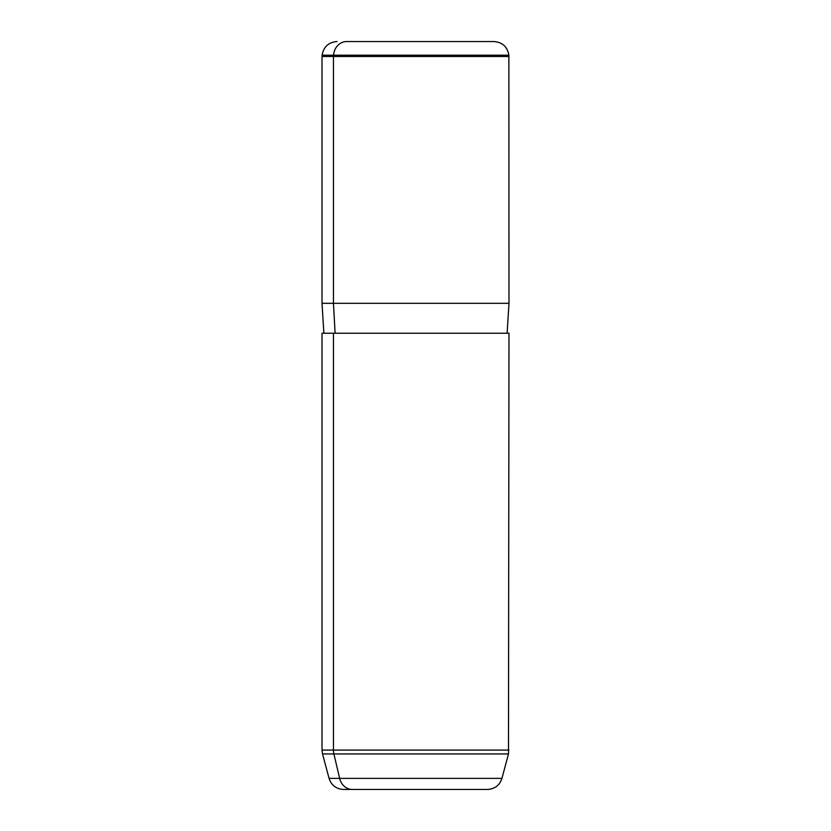 <?xml version="1.0" encoding="UTF-8"?>
<svg xmlns="http://www.w3.org/2000/svg" width="831" height="831" viewBox="0 0 831 831"><rect width="100%" height="100%" fill="white"/><g stroke="black" fill="none" stroke-linecap="round" stroke-linejoin="round"><path stroke-width="1.25" d="M333.46 333.231L508.988 333.231L508.479 753.956L333.906 753.956A14.958 13.13 -90 0 1 333.46 750.081A14.958 13.13 90 0 0 333.906 753.956L508.479 753.956L501.934 778.367C499.618 785.316 494.798 789.003 487.485 789.45L343.515 789.45C336.202 789.003 331.382 785.316 329.066 778.367L322.521 753.956L333.906 753.956L339.64 778.367L501.934 778.367L339.64 778.367A14.958 13.13 90 0 0 352.323 789.45L478.677 789.45L352.323 789.45A14.958 13.13 -90 0 1 339.64 778.367L329.066 778.367L339.64 778.367L333.906 753.956L322.521 753.956L322.013 750.081L333.46 750.081L322.013 750.081L322.013 333.231L333.46 333.231L333.46 750.081L508.988 750.081L333.46 750.081L333.46 333.231L507.118 333.231L508.988 303.315L333.46 303.315L333.46 56.508L508.988 56.508L333.46 56.508L333.46 303.315L322.013 303.315L508.988 303.315L508.873 55.199L333.553 55.199L508.873 55.199C507.419 46.816 502.454 42.267 493.967 41.55L346.631 41.55A14.958 13.13 90 0 0 333.553 55.199L333.46 56.508L333.553 55.199L322.127 55.199L333.553 55.199A14.958 13.13 -90 0 1 346.631 41.55L484.369 41.55M337.033 41.55C328.546 42.267 323.581 46.816 322.127 55.199L322.013 56.508L333.46 56.508L322.013 56.508L322.013 303.315L323.882 333.231M335.101 333.231L333.46 303.315L335.101 333.231M343.515 789.45L478.677 789.45"/></g></svg>
